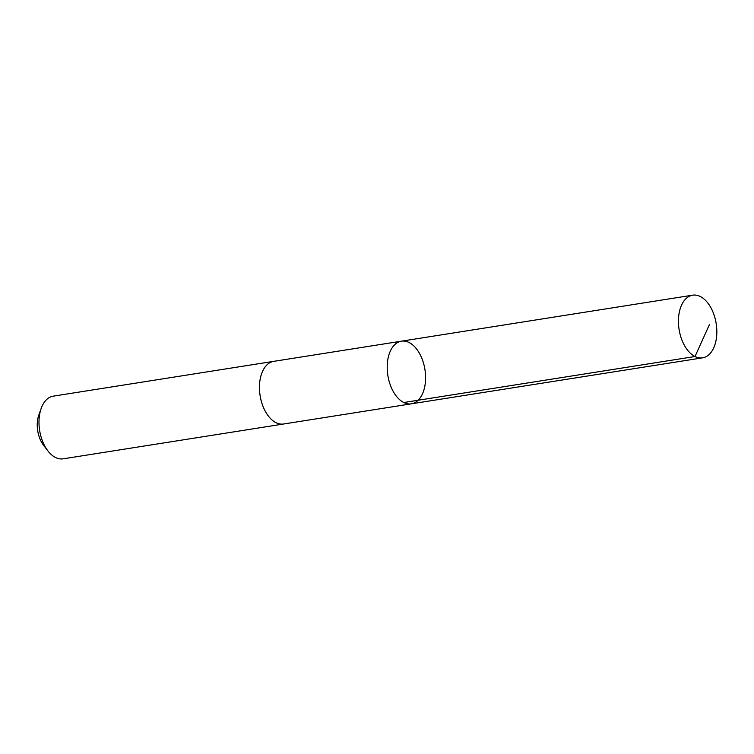 <?xml version="1.0" encoding="UTF-8"?>
<svg xmlns="http://www.w3.org/2000/svg" width="754" height="754" viewBox="0 0 754 754"><rect width="100%" height="100%" fill="white"/><g stroke="black" fill="none" stroke-linecap="round" stroke-linejoin="round"><path stroke-width="1.13" d="M411.335 403.833L283.598 424.002A31.715 18.775 -99 0 1 282.656 424.106A31.715 18.775 -99 0 1 259.989 394.813A31.715 18.775 -99 0 1 273.702 361.354L401.448 341.176A31.715 18.775 81 0 0 387.848 375.426A31.715 18.775 81 0 0 411.335 403.833A31.715 18.775 81 0 0 425.058 370.365A31.715 18.775 81 0 0 402.382 341.062A31.715 18.775 81 0 0 401.448 341.176A31.715 18.775 81 0 0 387.848 375.426A31.715 18.775 81 0 0 411.335 403.833L702.577 357.839A31.725 18.775 -99 0 1 701.644 357.943A31.725 18.775 -99 0 1 678.968 328.65A31.725 18.775 -99 0 1 692.681 295.172A31.725 18.775 -99 0 1 693.623 295.068A31.725 18.775 -99 0 1 716.3 324.361A31.725 18.775 -99 0 1 702.577 357.839M283.966 423.946A31.725 18.775 -99 0 1 283.598 424.012A31.725 18.775 -99 0 1 282.665 424.116A31.725 18.775 -99 0 1 259.979 394.813A31.725 18.775 -99 0 1 273.702 361.345A31.725 18.775 -99 0 1 274.07 361.289M283.598 424.012L63.129 458.828A31.725 18.775 -99 0 1 62.196 458.932A31.725 18.775 -99 0 1 47.917 450.911A31.725 18.775 -99 0 1 41.197 408.385A31.725 18.775 -99 0 1 53.232 396.161L273.702 361.345M47.917 450.911L43.591 445.303A22.563 13.355 -99 0 1 38.812 415.058L41.197 408.385M403.767 402.513L695.009 356.519L709.41 324.644M401.448 341.176L692.681 295.172"/></g></svg>
